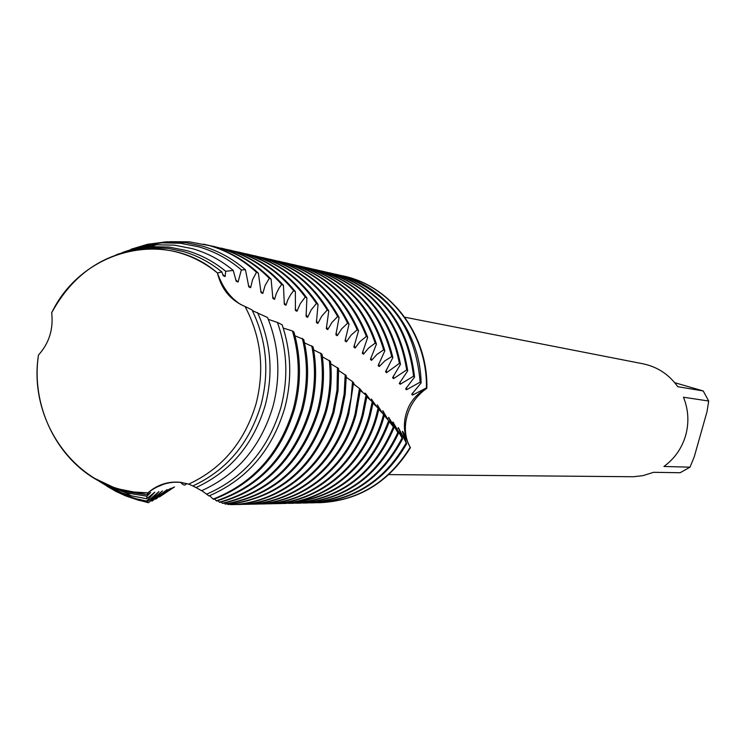 <?xml version="1.0" encoding="UTF-8"?>
<svg xmlns="http://www.w3.org/2000/svg" width="746" height="746" viewBox="0 0 746 746"><rect width="100%" height="100%" fill="white"/><g stroke="black" fill="none" stroke-linecap="round" stroke-linejoin="round"><path stroke-width="1.12" d="M188.635 484.135L192.832 485.954C226.849 470.185 249.612 443.021 261.119 404.463C269.595 371.349 266.546 339.822 251.989 309.888L245.052 306.475C261.128 336.903 264.802 369.298 256.092 403.661C244.716 441.763 222.233 468.581 188.635 484.135L180.849 482.475C169.529 481.17 158.534 484.63 147.857 492.854C157.49 484.564 168.456 481.058 180.737 482.345L188.635 484.135C222.233 468.581 244.716 441.763 256.092 403.661C264.802 369.298 261.128 336.903 245.052 306.475L244.949 306.429C230.495 300.284 221.329 289.122 217.45 272.952C222.457 287.275 230.188 297.785 240.66 304.48L244.968 306.438M51.67 312.779C72.698 274.323 103.685 253.043 144.649 248.922C171.515 247.551 195.788 255.552 217.45 272.952C165.64 228.034 81.985 249.425 51.67 312.779C53.553 329.107 49.152 343.197 38.475 355.04C27.266 425.043 81.64 495.036 147.857 492.854L147.288 494.775L150.645 492.491L146.981 496.239L126.177 492.817L109.615 486.83L94.826 478.606M388.825 474.605L633.242 476.741L642.838 475.678L653.627 472.302L680.11 472.74L690.003 467.173L663.949 466.474C674.636 458.65 681.881 448.281 685.686 435.366C689.201 422.367 688.465 409.647 683.476 397.226L708.7 401.022L703.208 390.951L677.75 386.689C669.031 374.464 657.459 366.836 643.033 363.806L404.78 317.209M217.45 272.952L221.851 271.954L223.213 275.74L225.133 276.533L225.693 271.292L233.237 270.416L236.202 281.242L238.067 282.053L241.359 269.903L245.471 269.791L248.81 286.874L250.619 287.714L252.577 279.685L256.475 272.281L258.368 273.148L261.044 292.628L262.797 293.476L265.082 285.541L269.278 278.295L271.106 279.181L272.887 298.475L274.584 299.342L276.244 293.672L278.911 288.366L281.671 284.44L283.443 285.345L284.338 304.405L285.979 305.273L287.872 299.687L290.754 294.493L293.663 290.688L295.379 291.611L295.407 310.401L296.992 311.278L300.246 303.697L305.254 297.039L306.904 297.971L306.093 316.453L307.622 317.339L311.185 309.907L316.444 303.482L318.038 304.424L316.397 322.561L317.871 323.447L321.731 316.183L327.233 309.991L328.772 310.951L326.328 328.697L327.746 329.592L331.895 322.514L337.621 316.574L339.094 317.535L335.877 334.842L337.239 335.737L341.668 328.855L347.599 323.167L349.025 324.128L345.044 340.978L346.358 341.873L351.049 335.206L357.175 329.779L358.546 330.748L353.856 347.114L355.105 348.009L360.048 341.556L366.37 336.409L367.685 337.379L362.304 353.278L363.507 354.173L368.692 347.962L375.191 343.104L376.45 344.083L370.408 359.46L371.555 360.365L376.982 354.397L383.64 349.827L384.843 350.816L378.147 365.633L379.248 366.528L384.899 360.831L391.715 356.588L392.862 357.576L385.533 371.778L386.587 372.664L399.408 363.367L400.49 364.346L392.564 377.774L393.562 378.623L406.691 369.913L407.717 370.846L399.25 383.472L400.201 384.283L413.592 376.171L414.571 377.056L405.628 388.955L406.533 389.738L420.147 382.157L421.08 383.006L411.717 394.289L412.575 395.063L426.395 387.892L426.843 388.302C418.888 392.387 412.855 398.541 408.724 406.756C402.42 420.763 402.989 434.405 410.44 447.684L410.141 447.386C388.461 482.214 358.341 500.641 319.81 502.683L320.081 502.683C358.565 500.734 388.694 482.401 410.44 447.684C402.989 434.405 402.42 420.763 408.724 406.756C412.855 398.541 418.888 392.387 426.843 388.302C417.312 394.988 410.897 403.679 407.577 414.384C404.257 425.052 404.658 435.151 408.78 444.681M426.843 388.302C428.325 335.159 391.072 285.867 343.057 275.908L343.197 275.936C391.146 285.96 428.325 335.206 426.843 388.302M674.71 382.689L703.208 390.951M708.7 401.022L707.022 411.633L694.246 456.822L690.003 467.173M238.356 303.062L231.941 297.598M93.67 477.916L118.819 489.842L123.556 491.241L147.288 494.775M421.08 383.006C420.483 333.238 386.559 287.76 342.153 275.843L336.558 274.425M339.934 275.237L347.888 277.148C393.384 289.299 427.598 336.94 426.395 387.892M333.136 273.689L341.164 275.619C389.151 292.292 415.475 327.802 420.147 382.157M414.571 377.056C408.37 324.51 381.961 290.259 335.346 274.295L329.713 272.868M326.235 272.122L334.348 274.062C380.73 289.905 407.139 323.941 413.592 376.171M407.717 370.846C399.809 320.556 373.382 287.844 328.436 272.719L322.766 271.283M319.232 270.528L327.429 272.486C372.114 287.49 398.541 319.969 406.691 369.913M400.49 364.346C390.96 316.481 364.608 285.41 321.423 271.124L315.707 269.679M312.126 268.905L320.398 270.882C363.311 285.047 389.645 315.875 399.408 363.367M392.862 357.576C381.821 312.304 355.637 282.948 314.308 269.502L308.546 268.047M304.909 267.264L313.264 269.259C354.322 282.594 380.479 311.697 391.715 356.588M384.843 350.816C372.496 308.154 346.573 280.505 307.072 267.851L301.272 266.387M277.232 503.625L277.764 503.615C325.293 503.242 370.893 466.269 384.087 416.221L384.33 415.335L383.556 414.422L383.099 416.147C369.895 466.25 324.249 503.261 276.663 503.634L273.456 503.662M297.579 265.595L306.009 267.609C345.239 280.151 371.116 307.557 383.64 349.837M376.45 344.083C362.985 304.042 337.406 278.072 299.733 266.182L293.887 264.699M269.66 503.792L270.192 503.783C318.048 503.41 363.973 466.138 377.262 415.699L378.903 409.032L378.082 408.109L376.254 415.625C362.957 466.119 316.985 503.429 269.082 503.802L265.818 503.82M290.129 263.897L298.652 265.93C336.064 277.717 361.577 303.445 375.191 343.104M367.685 337.379C353.278 299.957 328.147 275.656 292.273 264.485L286.38 262.993M261.958 503.96L262.508 503.951C310.69 503.578 356.942 466.017 370.333 415.168L373.121 402.626L372.254 401.684L369.307 415.093C355.907 465.998 309.609 503.597 261.38 503.97L258.06 503.998M282.566 262.172L291.173 264.233C326.785 275.302 351.851 299.36 366.37 336.409M358.546 330.748C343.402 295.91 318.784 273.241 284.692 262.76L278.762 261.259M254.144 504.128L254.703 504.119C303.221 503.746 349.799 465.886 363.283 414.636L366.976 396.117L366.044 395.156L362.248 414.552C348.746 465.868 302.121 503.774 253.547 504.147L250.18 504.165M274.882 260.429L283.583 262.499C317.414 272.896 341.938 295.323 357.175 329.779M349.025 324.128C333.313 291.873 309.301 270.835 276.999 261.007L271.012 259.487M246.208 504.305L246.767 504.296C295.621 503.923 342.535 465.756 356.131 414.086L360.458 389.459L359.479 388.47L355.077 414.002C341.472 465.737 294.502 503.942 245.602 504.324L242.18 504.343M267.077 258.648L275.861 260.746C307.911 270.481 331.821 291.285 347.599 323.167M339.094 317.535C322.99 287.844 299.687 268.411 269.175 259.226L263.142 257.696M238.133 504.483L238.711 504.473C287.9 504.1 335.159 465.625 348.848 413.536L353.576 382.623L352.532 381.616L351.114 397.683L347.785 413.452C334.077 465.607 286.762 504.119 237.517 504.501L234.048 504.52M259.142 256.838L268.028 258.955C298.269 268.056 321.47 287.257 337.621 316.574M328.772 310.951C312.443 283.825 289.933 265.977 261.231 257.407L255.151 255.878M345.202 374.623L344.148 393.935L340.372 412.883C326.664 465 279.731 503.681 230.57 504.65L230.952 504.641C280.347 504.063 327.699 465.327 341.463 412.967L345.174 394.485L346.293 375.648L338.712 370.575M251.076 255.001L260.056 257.146C288.497 265.623 310.886 283.238 327.233 309.991M318.038 304.424C301.673 279.815 280.048 263.534 253.146 255.57L247.019 254.022M171.477 488.471L166.684 491.67M337.462 367.536L336.996 390.111L332.837 412.305C314.961 466.511 279.974 497.237 227.884 504.492L228.285 504.538C280.701 497.601 315.922 466.884 333.938 412.389L338.05 390.671L338.619 368.571L330.739 363.74M242.888 253.136L251.962 255.3C278.594 263.17 300.088 279.237 316.444 303.482M306.904 297.971C290.679 275.834 270.024 261.072 244.93 253.705L238.757 252.139M173.156 487.52L163.206 494.477L162.628 494.197M329.312 360.355C331.131 377.728 329.751 394.848 325.172 411.727C308.247 463.956 274.901 494.729 225.133 504.044L225.544 504.128C275.656 495.102 309.236 464.329 326.3 411.811C330.786 395.259 332.194 378.455 330.525 361.409L322.384 356.83M234.552 251.243L243.728 253.426C268.551 260.708 289.056 275.246 305.254 297.039M295.379 291.611C279.452 271.861 259.86 258.592 236.585 251.803L230.355 250.227M174.489 486.924L159.476 496.911L158.59 496.538M320.752 353.1C323.671 372.646 322.552 391.986 317.386 411.13C301.384 461.373 269.688 492.09 222.299 503.28L222.718 503.41C270.453 492.481 302.391 461.746 318.533 411.214C323.605 392.405 324.771 373.392 322.02 354.163L313.646 349.865M159.476 496.911L168.204 489.786L171.076 488.257L164.689 491.726L156.315 498.794L154.59 498.673M226.085 249.313L235.354 251.523C258.368 258.228 277.801 271.292 293.663 290.688M283.443 285.345C268 267.926 249.546 256.092 228.099 249.863L221.814 248.278M311.763 345.78C315.996 367.47 315.232 389.058 309.459 410.524C294.344 458.762 264.308 489.32 219.361 502.207L219.8 502.384C265.1 489.73 295.379 459.144 310.625 410.617C316.304 389.487 317.125 368.235 313.096 346.853L304.508 342.852M155.783 499.102L159.057 495.521L167.067 489.609L152.109 501.051L162.441 490.859L148.435 502.729L158.963 491.567L146.729 502.095L146.664 501.051L154.832 492.164L146.692 498.748L146.981 496.239M213.03 246.59L226.849 249.584C248.036 255.729 266.313 267.348 281.671 284.44M271.106 279.181C256.298 264 239.084 253.575 219.464 247.896L213.132 246.301M302.335 338.395C308.089 362.202 307.772 386.046 301.403 409.908C287.135 456.132 258.778 486.429 216.312 500.818L216.769 501.042C259.589 486.858 288.198 456.515 302.587 410.002C308.872 386.484 309.254 362.976 303.734 339.477L294.959 335.784M208.712 245.359L218.186 247.607C237.545 253.202 254.572 263.431 269.278 278.295M258.368 273.148C244.362 260.102 228.463 251.02 210.68 245.9L204.292 244.287M292.469 330.982C299.948 356.849 300.19 382.95 293.206 409.284C279.759 453.475 253.071 483.408 213.142 499.093L213.617 499.363C253.92 483.856 280.85 453.857 294.409 409.377C301.3 383.407 301.142 357.632 293.933 332.063L292.469 330.982L283.21 328.035M159.7 243L162.749 242.515M170.097 241.695L189.279 241.835L209.384 245.602C226.905 250.647 242.599 259.543 256.475 272.281M107.079 486.289L116.124 491.502L125.57 495.857L138.411 500.184L146.729 502.095M245.471 269.791C232.398 258.498 217.804 250.544 201.69 245.91L185.894 242.636L167.151 241.769L147.549 244.287L131.091 249.229M277.409 322.412C287.322 350.2 288.469 378.604 280.86 407.605C268.374 449.148 243.625 478.009 206.642 494.197L208.936 495.95C246.702 479.753 271.964 450.509 284.711 408.221C292.162 379.928 291.304 352.112 282.137 324.78L277.409 322.412L268.299 319.363M146.664 501.051L135.986 498.729L122.251 494.02L111.713 488.956L101.698 482.802M125.132 251.561L143.157 245.639L161.807 242.851L180.383 243.252L198.669 246.814C214.335 251.327 228.565 259.021 241.359 269.912M99.516 481.543L110.539 487.903L122.167 492.938L131.035 495.745L146.692 498.748M233.237 270.416C220.965 260.214 207.388 252.969 192.487 248.679L174.573 245.182L156.371 244.772L139.297 247.224L122.736 252.362M257.538 312.611C270.975 342.125 273.558 372.963 265.278 405.125C253.612 444.178 230.533 471.659 196.058 487.558L201.569 490.737C237.153 474.652 260.969 446.528 272.999 406.356C280.944 375.816 279.125 346.209 267.553 317.526L252.325 310.569M117.551 254.302L134.028 249.127L151.018 246.665L168.857 247.066L186.416 250.507C200.749 254.638 213.841 261.566 225.693 271.292M221.851 271.954C210.167 262.387 197.261 255.561 183.152 251.486L168.288 248.39L150.655 247.56L134.271 249.49L116.283 254.74M410.141 447.386L403.064 431.925L402.374 431.337L406.682 443.693L398.373 427.626L402.607 438.862L392.918 421.975L397.599 432.456M299.267 503.14L299.771 503.13C344.689 500.212 377.569 477.002 398.411 433.519L388.703 417.34L392.107 425.323M292.04 503.298L292.544 503.289C340.055 499.941 373.886 474.745 394.037 427.7L389.337 421.676M388.535 420.52L382.763 410.71L386.848 418.665M284.692 503.457L285.214 503.447C335.448 499.615 370.165 472.311 389.375 421.555L384.274 415.541M383.099 413.974L377.187 404.845L381.309 412.156M383.556 414.422L378.828 409.386M376.991 407.12L371.256 398.989L375.191 405.414M378.091 408.109L373.028 403.185M370.352 400.108L365.913 393.935L364.971 393.067L366.333 395.455M366.939 396.378L368.608 398.56M372.254 401.684L366.873 396.9M363.199 392.955L360.458 389.515M360.262 389.253L358.994 388.134M360.402 390.167L361.549 391.566M366.044 395.156L360.374 390.522M355.46 385.561L353.548 383.313M353.52 383.864L353.968 384.376M359.479 388.47L353.52 384.004M347.282 378.082L346.303 376.991M352.532 381.616L346.303 377.345M166.973 491.828L172.093 488.098M163.206 494.477L174.172 487.054M155.522 487.66L163.784 484.163M192.832 485.954L196.058 487.558M196.748 487.921L194.715 487.007M195.555 487.362L196.478 487.781M201.756 490.663L206.642 494.197M209.607 495.689L213.142 499.093M214.661 498.99L216.312 500.818M218.065 500.65L219.361 502.207M221.338 502.002L222.299 503.28M224.471 503.074L225.133 504.044M227.493 503.848L227.884 504.492M225.133 276.533L222.746 274.491M238.067 282.053L235.755 279.881M250.619 287.714L248.399 285.401M148.435 502.729L143.773 501.498M262.797 293.476L260.68 291.043M152.109 501.051L150.599 500.585M274.584 299.342L272.579 296.796M285.979 305.273L284.105 302.643M296.992 311.278L295.239 308.564M307.622 317.339L306.009 314.551M317.871 323.447L316.407 320.612M327.746 329.592L326.422 326.711M337.239 335.737L336.064 332.837M346.358 341.873L345.333 338.964M355.105 348.009L354.229 345.1M365.829 394.634L365.913 393.935M363.507 354.173L362.78 351.273M372.021 400.574L372.142 399.847M371.555 360.365L370.976 357.474M377.868 406.458L378.026 405.703M379.248 366.528L378.809 363.684M388.657 420.651C369.615 471.948 334.767 499.559 284.133 503.475L280.972 503.494M383.351 412.314L383.537 411.568M386.587 372.664L386.288 369.885M393.375 426.824C373.354 474.4 339.393 499.895 291.481 503.308L288.376 503.326M388.47 418.105L388.703 417.34M393.562 378.623L393.403 375.965M397.786 432.699C377.028 476.685 344.009 500.174 298.726 503.149L295.658 503.168M393.329 423.541L393.618 422.74M400.201 384.283L400.154 381.765M402.001 438.116C380.74 478.764 348.69 500.389 305.86 502.99L302.839 503.009M306.392 502.981L306.895 502.972C349.38 500.407 381.281 479.044 402.607 438.862M320.314 502.673C358.705 500.65 388.75 482.317 410.44 447.684M398.01 428.493L398.373 427.626M406.533 389.738L406.598 387.323M319.81 502.683L316.882 502.701M406.094 443.021C384.535 480.601 353.464 500.538 312.891 502.841L309.916 502.86M402.626 432.876L403.064 431.925M412.575 395.063L412.743 392.732M313.413 502.823L313.898 502.813C354.163 500.557 385.095 480.853 406.682 443.693M38.475 355.04C29.476 414.347 66.301 475.706 120.386 489.329L133.991 492.034L147.857 492.854M180.737 482.345L180.849 482.475C183.302 485.459 185.213 485.814 186.584 483.539M276.663 503.634L277.764 503.615M269.082 503.802L270.192 503.783M261.38 503.97L262.508 503.951M253.547 504.147L254.703 504.119M245.602 504.324L246.767 504.296M237.517 504.501L238.711 504.473M144.649 248.922L148.137 247.691M151.018 246.665L156.371 244.772M126.177 492.817L131.035 495.745M161.807 242.851L164.474 241.909M135.986 498.729L138.411 500.184M203.518 244.11L204.824 244.408M212.368 246.124L213.645 246.413M221.068 248.101L222.317 248.39M229.619 250.05L230.85 250.339M238.03 251.971L239.242 252.251M246.301 253.854L247.495 254.125M254.442 255.71L255.617 255.981M262.443 257.538L263.599 257.799M270.322 259.328L271.46 259.589M278.081 261.1L279.2 261.352M285.709 262.834L286.818 263.086M293.225 264.55L294.306 264.802M300.619 266.238L301.692 266.481M284.133 503.475L285.214 503.447M307.902 267.898L308.956 268.14M291.481 503.308L292.544 503.289M315.073 269.53L316.118 269.763M298.726 503.149L299.771 503.13M322.141 271.143L323.158 271.376M305.86 502.99L306.895 502.972M329.098 272.728L330.105 272.952M342.703 275.824L343.197 275.936M312.891 502.841L313.898 502.813M335.952 274.286L336.94 274.509M120.386 489.329L123.556 491.241"/></g></svg>
